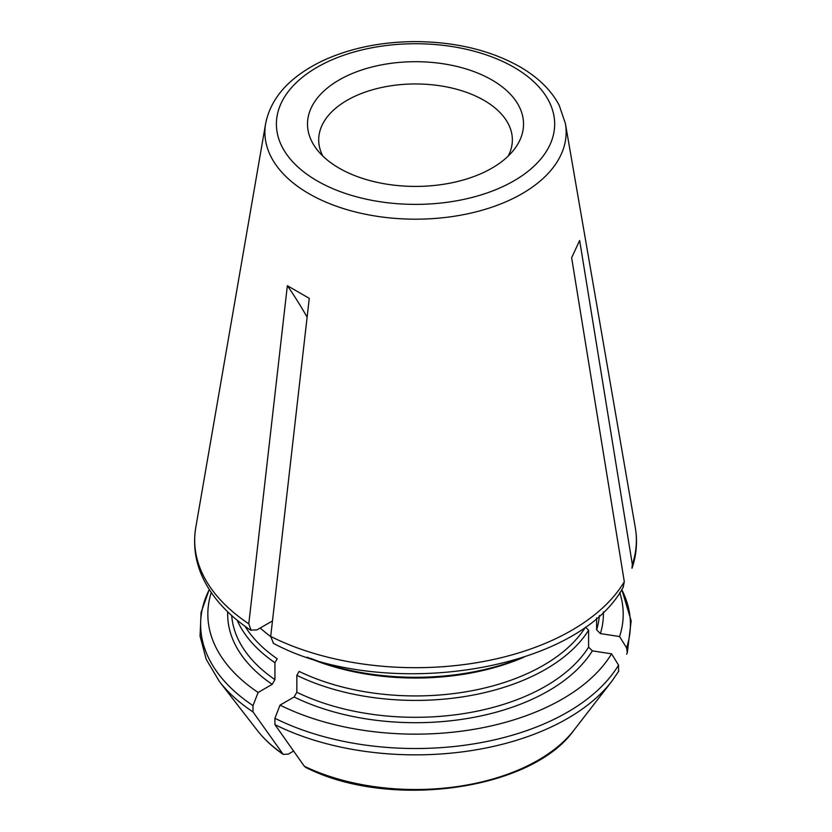 <?xml version="1.0" encoding="UTF-8"?>
<svg xmlns="http://www.w3.org/2000/svg" width="832" height="832" viewBox="0 0 832 832"><rect width="100%" height="100%" fill="white"/><g stroke="black" fill="none" stroke-linecap="round" stroke-linejoin="round"><path stroke-width="1.25" d="M282.391 753.574A173.472 100.152 180 0 1 257.161 730.246C264.014 739.066 272.698 747.115 283.223 754.406L253.011 711.953L253.011 705.63L258.128 692.474L272.189 684.351L274.934 679.598L274.934 662.698L277.212 658.767A180.773 104.364 0 0 1 245.055 626.288M211.276 592.54A207.678 119.902 0 0 0 258.128 692.474M283.254 754.416L288.35 754.083L293.592 751.057M237.151 620.214A183.976 106.215 0 0 0 274.934 662.698M260.229 628.004A183.976 106.215 0 0 0 270.691 636.553M272.189 621.098L256.942 629.897L251.035 630.126L248.789 623.802L287.352 285.698A968.313 559.062 -60 0 1 307.112 317.179M626.569 654.17L627.318 652.746L626.569 647.837L619.58 636.553A207.678 119.902 0 0 0 619.778 592.54M619.58 636.553L600.371 633.578L596.617 629.834L596.617 617.937M631.956 568.173L632.341 564.47L579.654 240.479L571.636 257.764L624.312 581.745L623.241 586.82M273.354 643.022L270.702 636.449L309.265 298.345L287.352 285.698M305.646 767.354C388.253 809.786 531.222 790.691 573.882 730.246A173.472 100.152 180 0 1 304.304 766.22L305.614 767.312M304.304 766.22L274.924 724.61L274.924 718.276L280.041 705.12A207.678 119.902 0 0 0 611.562 653.838L592.353 650.863L588.598 647.119L588.598 630.219L585.489 627.12A180.773 104.364 0 0 1 299.125 671.414L296.847 675.355A183.976 106.215 0 0 0 588.598 630.219M618.55 671.445L618.55 665.122L611.562 653.838M280.041 705.12L294.102 696.998L296.847 692.255L296.847 675.355M310.752 658.372A183.976 106.215 0 0 0 520.302 658.372M491.899 79.955A108.014 62.358 180 0 1 514.124 149.51A108.014 62.358 180 0 1 415.522 186.42A108.014 62.358 180 0 1 316.919 149.51A108.014 62.358 180 0 1 354.276 72.696A108.014 62.358 180 0 1 491.899 79.955M322.868 156.104A96.834 55.91 180 0 1 318.698 139.87A96.834 55.91 180 0 1 378.466 88.213A96.834 55.91 180 0 1 483.995 100.339A96.834 55.91 180 0 1 512.356 139.87A96.834 55.91 180 0 1 508.186 156.104M257.161 730.246L219.346 681.429A214.895 124.072 0 0 0 253.011 711.953M209.3 589.555A214.895 124.072 0 0 0 253.011 705.63M272.189 684.351A187.855 108.451 180 0 1 227.718 611.832M274.934 679.598A183.976 106.215 180 0 1 231.712 615.555M250.89 630.344C236.142 620.516 224.099 609.523 214.76 597.355C198.12 575.359 191.797 552.074 195.77 527.519A220.854 127.504 0 0 0 248.789 623.802M626.569 647.837A214.895 124.072 0 0 0 621.743 589.555M603.335 611.832A187.855 108.451 180 0 1 600.371 633.578M599.342 615.555A183.976 106.215 180 0 1 596.617 629.834M632.341 564.47A220.854 127.504 0 0 0 635.284 527.519C637.624 541.206 636.553 554.778 632.06 568.204M195.77 527.519L265.637 123.583A150.634 86.965 0 0 0 309.015 193.721A150.634 86.965 0 0 0 480.022 210.808A150.634 86.965 0 0 0 565.406 123.583L635.284 527.519M270.702 636.449A220.854 127.504 0 0 0 624.312 581.745M274.924 724.61A214.895 124.072 0 0 0 611.697 681.429L618.852 671.008M274.924 718.276A214.895 124.072 0 0 0 618.55 665.122M592.353 650.863A187.855 108.451 180 0 1 294.102 696.998M307.008 657.145A180.773 104.364 0 0 0 524.035 657.145M588.598 647.119A183.976 106.215 180 0 1 296.847 692.255M513.906 67.257A139.121 80.319 180 0 1 451.537 201.646A139.121 80.319 180 0 1 281.143 103.262A139.121 80.319 180 0 1 513.906 67.257M219.346 681.429L206.222 659.339L200.054 636.074L201.074 612.498L209.258 589.482M621.795 589.482L631.166 620.87L627.328 652.714M623.386 586.903C578.261 672.038 382.543 701.927 273.239 643.25M573.882 730.246L611.697 681.429M565.406 123.583L559.229 105.362C551.314 90.262 538.148 77.366 519.709 66.685C490.495 50.305 455.874 41.954 415.844 41.6C381.139 41.735 350.054 48.131 322.608 60.798C289.91 76.565 270.92 97.49 265.637 123.583"/></g></svg>
